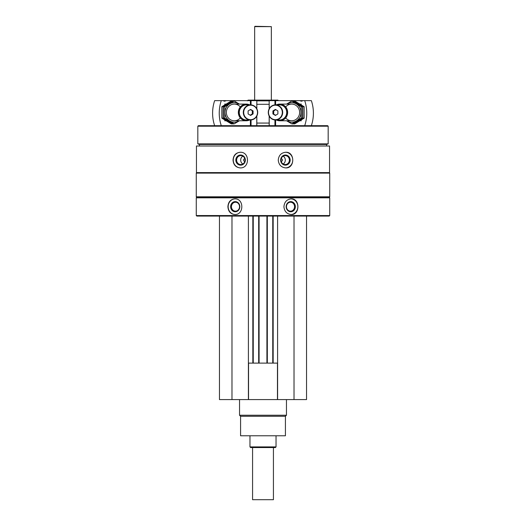 <?xml version="1.0" encoding="UTF-8"?>
<svg xmlns="http://www.w3.org/2000/svg" width="526" height="526" viewBox="0 0 526 526"><rect width="100%" height="100%" fill="white"/><g stroke="black" fill="none" stroke-linecap="round" stroke-linejoin="round"><path stroke-width="0.79" d="M219.467 216.074L219.467 399.596L306.533 399.596L306.533 216.074M244.814 161.383A1.302 1.223 90 0 1 244.814 158.78M281.186 158.78A1.302 1.223 -90 0 1 281.186 161.383M196.448 146.004L329.552 146.004L329.552 172.594L196.448 172.594L196.448 146.004M240.237 152.264C235.826 152.731 233.426 155.334 233.044 160.082C233.432 164.835 235.826 167.439 240.237 167.906C249.876 168.392 249.903 151.784 240.237 152.264M285.763 152.264C281.246 152.731 278.741 155.334 278.254 160.082C278.747 164.835 281.246 167.439 285.763 167.906C295.06 168.392 295.086 151.784 285.763 152.264M196.264 197.829L329.736 197.829L329.736 215.555L196.264 215.555L196.264 197.829L196.79 197.309L329.21 197.309L329.736 197.829M234.8 198.874C230.552 199.341 228.258 201.945 227.903 206.692C228.258 211.445 230.559 214.049 234.8 214.516C244.136 215.002 244.169 198.394 234.8 198.874M291.2 198.874C286.828 199.341 284.402 201.945 283.922 206.692C284.408 211.445 286.834 214.049 291.2 214.516C300.122 215.002 300.149 198.394 291.2 198.874M196.264 215.555L196.79 216.074L329.21 216.074L329.736 215.555M196.264 196.79L329.736 196.79L329.736 173.12L196.264 173.12L196.264 196.79L196.79 197.309M196.79 172.594L196.264 173.12M199.393 146.004L199.393 144.44L326.607 144.44L328.171 143.874L328.171 126.194L197.829 126.194L197.829 143.874L328.171 143.874M199.393 144.44L197.829 143.874M197.829 126.194L198.348 125.675L327.652 125.675L328.171 126.194M247.358 100.861L248.094 100.124L277.906 100.124L278.425 100.644M256.826 100.861L269.174 100.861M235.017 214.509A7.818 7.088 90 0 1 228.153 206.692A7.818 7.088 90 0 1 235.017 198.874M230.638 206.692A5.069 4.596 90 0 1 237.535 202.3A5.069 4.596 90 0 1 237.535 211.084A5.069 4.596 90 0 1 230.638 206.692M231.447 206.692A4.464 4.05 90 0 1 235.49 202.227A4.464 4.05 90 0 1 239.54 206.692A4.464 4.05 90 0 1 235.49 211.156A4.464 4.05 90 0 1 231.447 206.692M290.983 198.874A7.818 7.088 -90 0 1 297.847 206.692A7.818 7.088 -90 0 1 290.983 214.509M286.164 206.692A5.069 4.596 -90 0 1 293.061 202.3A5.069 4.596 -90 0 1 293.061 211.084A5.069 4.596 -90 0 1 286.164 206.692M286.46 206.692A4.464 4.05 -90 0 1 290.51 202.227A4.464 4.05 -90 0 1 294.553 206.692A4.464 4.05 -90 0 1 290.51 211.156A4.464 4.05 -90 0 1 286.46 206.692M240.415 167.899A7.818 7.351 90 0 1 233.248 160.082A7.818 7.351 90 0 1 240.415 152.264M235.826 160.082A5.069 4.767 90 0 1 242.979 155.689A5.069 4.767 90 0 1 242.979 164.474A5.069 4.767 90 0 1 235.826 160.082M236.608 160.082A4.464 4.195 90 0 1 240.803 155.617A4.464 4.195 90 0 1 244.998 160.082A4.464 4.195 90 0 1 240.803 164.546A4.464 4.195 90 0 1 236.608 160.082M242.841 163.987A4.464 4.195 90 0 1 242.841 156.176M285.585 152.264A7.818 7.351 -90 0 1 292.752 160.082A7.818 7.351 -90 0 1 285.585 167.899M280.641 160.082A5.069 4.767 -90 0 1 287.788 155.689A5.069 4.767 -90 0 1 287.788 164.474A5.069 4.767 -90 0 1 280.641 160.082M281.002 160.082A4.464 4.195 -90 0 1 285.197 155.617A4.464 4.195 -90 0 1 289.392 160.082A4.464 4.195 -90 0 1 285.197 164.546A4.464 4.195 -90 0 1 281.002 160.082M283.159 156.176A4.464 4.195 -90 0 1 283.159 163.987M231.979 216.074L231.979 399.596M248.404 216.074L248.404 399.596M253.249 216.074L253.249 363.104M258.674 216.074L258.674 363.104M267.326 216.074L267.326 363.104M272.751 216.074L272.751 363.104M277.596 216.074L277.596 399.596M294.021 216.074L294.021 399.596M248.404 363.104L277.596 363.104M248.542 363.104L248.542 399.596M277.458 363.104L277.458 399.596M285.421 416.283L240.579 416.283L240.579 435.778L285.421 435.778L285.421 416.283L286.46 415.238L286.46 399.596M240.579 416.283L239.54 415.238L286.46 415.238M239.54 415.238L239.54 399.596M269.227 108.711L269.174 100.644L300.195 100.644A1.874 1.788 -90 0 0 302.667 100.644L300.195 100.644M311.353 125.675A37.537 35.768 90 0 0 311.353 100.644L302.667 100.644M304.712 125.675A37.537 35.768 -90 0 0 304.712 100.644M277.886 113.932L275.4 115.437L272.915 113.932L272.915 110.927L275.4 109.421L277.886 110.927L277.886 113.932M268.497 112.432A7.246 6.904 -90 0 0 278.852 118.705A7.246 6.904 -90 0 0 278.852 106.153A7.246 6.904 -90 0 0 268.497 112.432M276.347 119.987A8.344 7.949 -90 0 0 279.707 120.77A8.344 7.949 -90 0 0 287.656 112.432A8.344 7.949 -90 0 0 279.707 104.089A8.344 7.949 -90 0 0 276.347 104.871M278.109 119.987A7.699 7.338 -90 0 0 286.854 112.432A7.699 7.338 -90 0 0 278.109 104.871M275.499 119.987L279.516 119.987A7.561 7.206 -90 0 0 286.716 112.432A7.561 7.206 -90 0 0 279.516 104.871L275.499 104.871A7.561 7.206 -90 0 0 268.293 112.432A7.561 7.206 -90 0 0 275.499 119.987A7.561 7.206 -90 0 0 282.699 112.432A7.561 7.206 -90 0 0 275.499 104.871M275.795 115.201L272.915 113.932M273.711 113.932L273.711 110.927L272.915 110.927M273.711 110.927L275.795 109.658M294.724 100.992L304.159 106.712L304.159 118.146L294.724 123.866L293.409 123.866L302.844 118.146L302.844 106.712L293.409 100.992L294.724 100.992M302.844 106.712L304.159 106.712M302.844 118.146L304.159 118.146M291.825 100.992L293.14 100.992L302.582 106.712L302.582 118.146L293.14 123.866L291.825 123.866L301.267 118.146L301.267 106.712L291.825 100.992L286.591 104.089M286.788 120.77A9.803 9.336 -90 0 0 296.243 120.987A9.803 9.336 -90 0 0 301.03 112.432A9.803 9.336 -90 0 0 296.243 103.872A9.803 9.336 -90 0 0 286.788 104.089M286.591 120.77L291.825 123.866M285.697 117.909A8.344 7.949 -90 0 0 294.481 120.244A8.344 7.949 -90 0 0 299.642 112.432A8.344 7.949 -90 0 0 294.481 104.615A8.344 7.949 -90 0 0 285.697 106.949M301.267 106.712L302.582 106.712M301.267 118.146L302.582 118.146M225.805 100.644L223.333 100.644A1.874 1.788 90 0 0 225.805 100.644L256.826 100.644L256.773 108.711M223.333 100.644L214.647 100.644A37.537 35.768 -90 0 0 214.647 125.675M221.288 100.644A37.537 35.768 90 0 0 221.288 125.675M248.114 110.927L250.6 109.421L253.085 110.927L253.085 113.932L250.6 115.437L248.114 113.932L248.114 110.927M257.503 112.432A7.246 6.904 90 0 0 247.148 106.153A7.246 6.904 90 0 0 247.148 118.705A7.246 6.904 90 0 0 257.503 112.432M249.653 104.871A8.344 7.949 90 0 0 246.293 104.089A8.344 7.949 90 0 0 238.344 112.432A8.344 7.949 90 0 0 246.293 120.77A8.344 7.949 90 0 0 249.653 119.987M247.891 104.871A7.699 7.338 90 0 0 239.146 112.432A7.699 7.338 90 0 0 247.891 119.987M250.501 104.871L246.484 104.871A7.561 7.206 90 0 0 239.284 112.432A7.561 7.206 90 0 0 246.484 119.987L250.501 119.987A7.561 7.206 90 0 0 257.707 112.432A7.561 7.206 90 0 0 250.501 104.871A7.561 7.206 90 0 0 243.301 112.432A7.561 7.206 90 0 0 250.501 119.987M250.205 109.658L253.085 110.927M252.289 110.927L252.289 113.932L253.085 113.932M252.289 113.932L250.205 115.201M231.276 123.866L221.84 118.146L221.84 106.712L231.276 100.992L232.591 100.992L223.155 106.712L223.155 118.146L232.591 123.866L231.276 123.866M223.155 118.146L221.84 118.146M223.155 106.712L221.84 106.712M234.175 123.866L232.86 123.866L223.418 118.146L223.418 106.712L232.86 100.992L234.175 100.992L224.733 106.712L224.733 118.146L234.175 123.866L239.409 120.77M239.212 104.089A9.803 9.336 90 0 0 229.757 103.872A9.803 9.336 90 0 0 224.97 112.432A9.803 9.336 90 0 0 229.757 120.987A9.803 9.336 90 0 0 239.212 120.77M239.409 104.089L234.175 100.992M240.303 106.949A8.344 7.949 90 0 0 231.519 104.615A8.344 7.949 90 0 0 226.358 112.432A8.344 7.949 90 0 0 231.519 120.244A8.344 7.949 90 0 0 240.303 117.909M224.733 118.146L223.418 118.146M224.733 106.712L223.418 106.712M273.428 447.56L273.428 499.7L252.572 499.7L252.572 447.56M276.032 446.909L249.968 446.909L250.619 447.56L275.381 447.56L276.032 446.909L276.032 435.778M249.968 446.909L249.968 435.778M254.656 100.124L254.656 26.635L271.344 26.635L271.344 100.124M254.656 26.635L254.992 26.3L271.344 26.635M256.826 123.064L269.174 123.064M256.826 104.299L269.174 104.299M252.835 216.074L252.835 363.104M259.088 216.074L259.088 363.104M266.912 216.074L266.912 363.104M273.165 216.074L273.165 363.104M275.611 125.675L275.611 119.987M275.611 104.871L275.611 100.644M274.934 125.675L274.934 119.967M274.934 104.891L274.934 100.644M269.227 125.675L269.227 116.147M256.773 125.675L256.773 116.147M251.066 125.675L251.066 119.967M251.066 104.891L251.066 100.644M250.389 125.675L250.389 119.987M250.389 104.871L250.389 100.644M329.21 197.309L329.736 196.79M329.21 172.594L329.736 173.12M326.607 146.004L326.607 144.44M269.174 125.675L269.174 116.055M269.174 108.803L269.174 100.644M301.306 104.089L299.958 104.089M291.693 104.089L279.707 104.089M301.306 120.77L299.958 120.77M291.693 120.77L279.707 120.77M256.826 125.675L256.826 116.055M256.826 108.803L256.826 100.644M224.694 120.77L226.042 120.77M234.307 120.77L246.293 120.77M224.694 104.089L226.042 104.089M234.307 104.089L246.293 104.089"/></g></svg>
